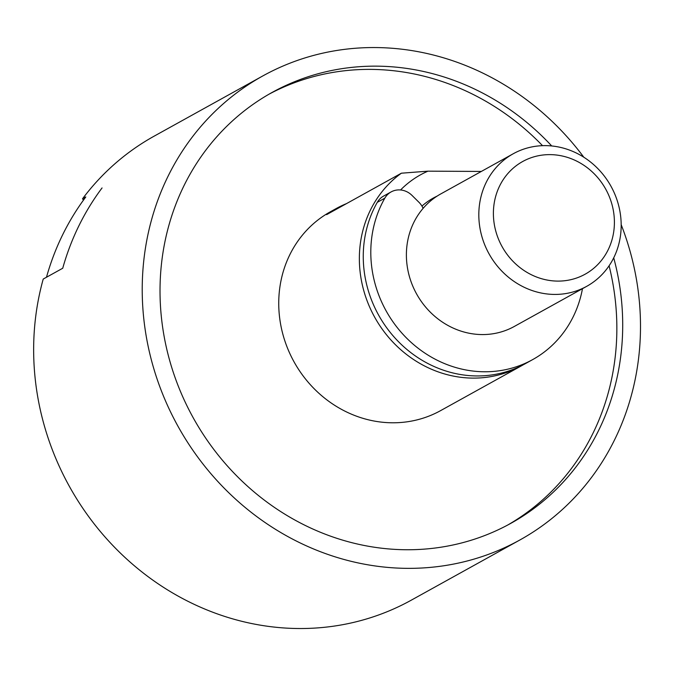 <?xml version="1.0" encoding="UTF-8"?>
<svg xmlns="http://www.w3.org/2000/svg" width="674" height="674" viewBox="0 0 674 674"><rect width="100%" height="100%" fill="white"/><g stroke="black" fill="none" stroke-linecap="round" stroke-linejoin="round"><path stroke-width="1.01" d="M621.175 224.653A265.244 243.98 -119 0 1 519.94 539.95A265.244 243.98 -119 0 1 177.961 426.221A265.244 243.98 -119 0 1 262.784 75.951L154.211 136.123A265.244 243.98 -119 0 0 82.557 198.746L83.433 200.17M519.94 539.95L411.367 600.121A265.244 243.98 -119 0 1 131.337 563.169A265.244 243.98 -119 0 1 43.229 279.053L62.733 268.244A265.244 243.98 -119 0 1 102.06 187.936A265.244 243.98 61 0 0 62.733 268.244L46.481 277.25A265.244 243.98 61 0 1 85.809 196.943L82.557 198.746M262.784 75.951A265.244 243.98 -119 0 1 374.98 47.551A265.244 243.98 -119 0 1 583.81 157.219M551.72 145.963A246.296 226.548 61 0 0 271.967 92.523A246.296 226.548 61 0 0 170.632 363.834A246.296 226.548 61 0 0 406.574 549.748A246.296 226.548 61 0 0 510.757 523.378A246.296 226.548 61 0 0 613.719 257.822M507.817 524.97A246.296 226.548 61 0 0 609.094 265.775M542.528 145.668A246.296 226.548 61 0 0 269.052 94.166M523.176 364.836A113.679 104.563 -119 0 1 521.238 365.94L440.619 410.618A113.679 104.563 -119 0 1 294.058 361.879A113.679 104.563 -119 0 1 330.403 211.762L336.259 208.519A113.679 104.563 -119 0 1 346.554 203.59M521.238 365.94A113.679 104.563 -119 0 1 377.819 322.551A113.679 104.563 -119 0 1 401.384 173.201L326.62 214.635A113.679 104.563 -119 0 1 336.259 208.519M401.384 173.201L427.965 171.162L481.337 171.44M400.575 189.967A102.313 94.107 -119 0 1 427.965 171.162M421.941 206.076A75.783 69.708 -119 0 1 433.289 198.063A75.783 69.708 -119 0 1 437.131 196.1M582.479 288.674A113.679 104.563 -119 0 1 532.679 359.596L525.139 363.775A113.679 104.563 -119 0 1 395.444 338.491A113.679 104.563 -119 0 1 377.28 202.343A18.948 17.423 -119 0 1 383.548 196.109L391.089 191.93A18.948 17.423 -119 0 1 412.008 195.409L418.849 202.175A18.948 17.423 -119 0 1 423.129 208.333M532.679 359.596A113.679 104.563 -119 0 1 402.985 334.312A113.679 104.563 -119 0 1 384.82 198.164A18.948 17.423 -119 0 1 391.089 191.93M431.874 198.872A75.783 69.708 -119 0 1 435.766 197.01M586.734 286.315L514.313 326.452A75.783 69.708 -119 0 1 416.599 293.957A75.783 69.708 -119 0 1 440.838 193.885L513.259 153.748A75.783 69.708 -119 0 1 545.317 145.626A75.783 69.708 -119 0 1 617.915 202.832A75.783 69.708 -119 0 1 586.734 286.315A75.783 69.708 -119 0 1 489.029 253.82A75.783 69.708 -119 0 1 513.259 153.748M549.925 154.624A64.418 59.253 61 0 0 503.604 249.212A64.418 59.253 61 0 0 608.175 249.759A64.418 59.253 61 0 0 549.925 154.624M377.28 202.343L384.82 198.164"/></g></svg>
